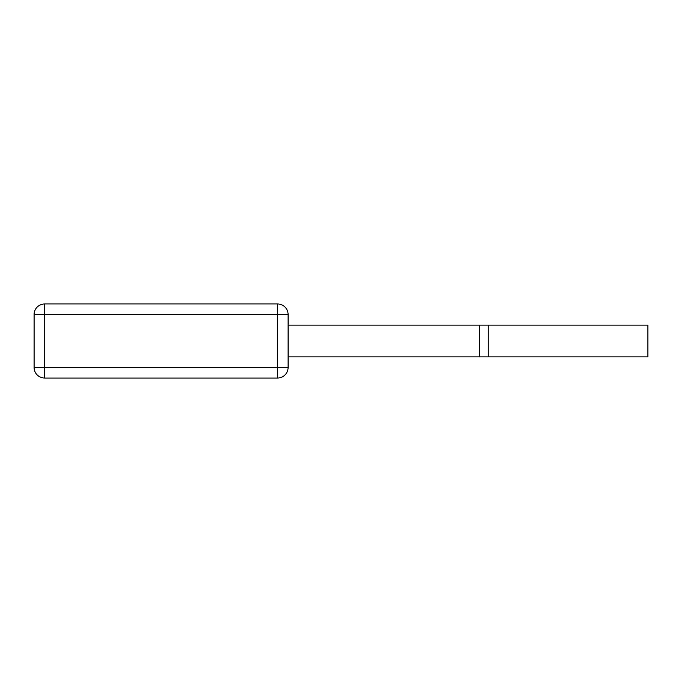 <?xml version="1.0" encoding="UTF-8"?>
<svg xmlns="http://www.w3.org/2000/svg" width="682" height="682" viewBox="0 0 682 682"><rect width="100%" height="100%" fill="white"/><g stroke="black" fill="none" stroke-linecap="round" stroke-linejoin="round"><path stroke-width="1.02" d="M34.1 314.538L34.1 367.462L34.1 314.538L44.68 314.538L44.68 303.959A10.58 10.58 0 0 0 34.1 314.538A10.58 10.58 0 0 1 44.68 303.959L277.523 303.959A10.58 10.58 0 0 1 288.102 314.538L288.102 367.462L277.523 367.462L277.523 314.538L44.68 314.538L44.68 367.462L277.523 367.462L277.523 378.041A10.58 10.58 0 0 0 288.102 367.462M277.523 378.041L44.68 378.041A10.58 10.58 0 0 1 34.1 367.462A10.58 10.58 0 0 0 44.68 378.041L44.68 367.462L34.1 367.462M488.269 356.874L479.386 356.874L479.386 325.126L647.9 325.126L647.9 356.874L488.269 356.874L488.269 325.126M513.486 325.126L608.745 325.126M288.102 325.126L479.386 325.126M288.102 356.874L479.386 356.874M288.102 314.538L277.523 314.538L277.523 303.959"/></g></svg>
